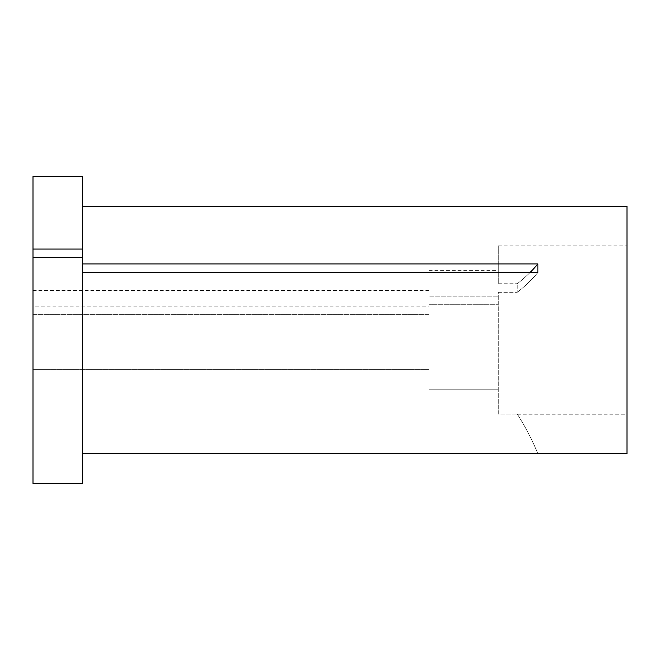 <?xml version="1.0" encoding="UTF-8"?>
<svg xmlns="http://www.w3.org/2000/svg" width="660" height="660" viewBox="0 0 660 660"><rect width="100%" height="100%" fill="white"/><g stroke="black" fill="none" stroke-linecap="round" stroke-linejoin="round"><path stroke-width="0.49" stroke-dasharray="3.3 2.47" d="M498.3 292.322L517.242 292.322L517.242 283.75L517.242 292.322L498.3 292.322L498.3 414.043L517.242 414.043L498.3 414.043L498.3 292.322M498.3 283.75L517.242 283.75L498.3 283.75L498.3 245.891L498.3 283.75M627 453.791L627 206.291M429 389.235L498.3 389.235L429 389.235L429 304.73L429 389.235M82.5 257.639L82.5 483.409L82.5 330.041L82.5 483.409L33 483.409L33 369.328L429 369.328L33 369.328L33 314.68L429 314.68L429 304.73L498.3 304.73L429 304.73L429 314.68L33 314.68L33 483.409L33 257.639L82.5 257.639L82.5 263.926L537.859 263.926A247.5 123.75 180 0 1 517.242 283.75A247.5 123.75 0 0 0 530.054 272.498M82.5 453.692L537.859 453.692A247.5 247.5 0 0 0 517.242 414.043A247.5 247.5 0 0 1 537.859 453.692M82.5 272.498L537.859 272.498L537.859 263.926M82.5 263.926L82.5 176.591M33 257.639L33 314.68L33 257.639L33 306.108L33 290.441L33 306.108L429 306.108L429 270.641L429 296.159L498.3 296.159L429 296.159L429 306.108L33 306.108L33 249.067L82.5 249.067M627 330.041L627 414.191L627 330.041M33 249.067L33 176.591M537.859 272.498A247.5 123.75 0 0 1 517.242 292.322A247.5 123.75 180 0 0 537.859 272.498M498.3 245.891L627 245.891M33 290.441L429 290.441M429 270.641L498.3 270.641M517.333 414.191L627 414.191"/><path stroke-width="0.99" d="M33 257.639L33 483.409L82.5 483.409L82.5 257.639L33 257.639L33 249.067L82.5 249.067L82.5 257.639M82.5 206.291L627 206.291L627 453.791L537.9 453.791M82.5 453.692L537.859 453.692M82.5 263.926L537.859 263.926L537.859 272.498L82.5 272.498M33 249.067L33 176.591L82.5 176.591L82.5 249.067M537.859 263.926A247.5 123.75 0 0 1 530.054 272.498"/></g></svg>
